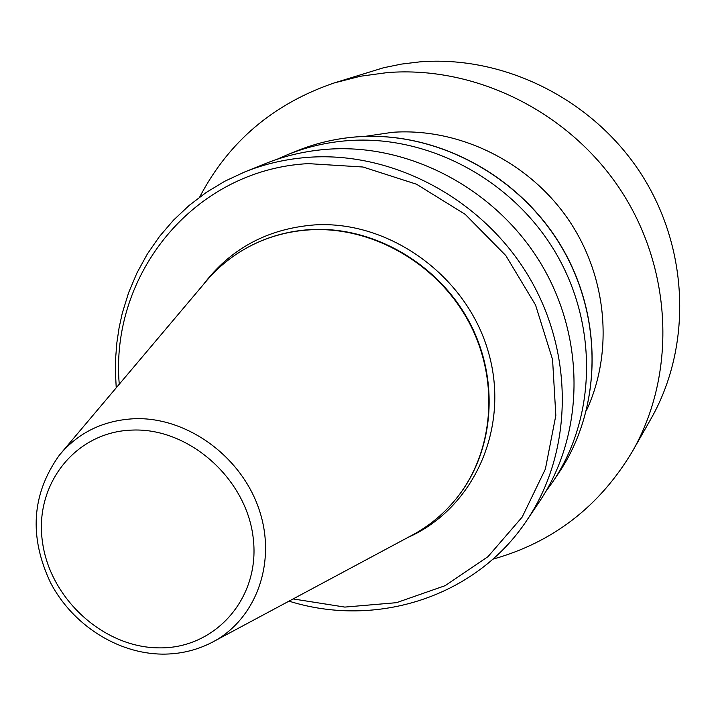 <?xml version="1.0" encoding="UTF-8"?>
<svg xmlns="http://www.w3.org/2000/svg" width="716" height="716" viewBox="0 0 716 716"><rect width="100%" height="100%" fill="white"/><g stroke="black" fill="none" stroke-linecap="round" stroke-linejoin="round"><path stroke-width="1.07" d="M199.648 197.124C228.619 141.723 273.494 103.659 334.283 82.922L383.516 67.76L401.425 64.1L419.674 61.889C504.019 55.043 593.054 99.256 641.241 174.086C689.374 248.962 692.077 346.821 650.826 419.075L632.541 451.214C599.632 506.355 553.065 542.343 492.859 559.178M61.773 452.315L204.588 283.133C217.297 267.56 232.664 255.12 250.707 245.794C269.118 236.414 288.951 231.089 310.216 229.818C372.383 226.202 437.539 263.551 468.747 321.824C500.019 380.098 493.995 452.396 455.859 499.115C442.989 514.822 427.622 527.271 409.758 536.463L214.585 640.999M250.949 245.669L251.191 245.543C269.592 236.173 289.416 230.856 310.663 229.576C372.794 225.961 437.906 263.282 469.087 321.52C500.341 379.749 494.317 452.002 456.208 498.694L456.029 498.9M364.82 136.398L392.645 132.29C458.508 127.672 527.683 161.136 567.439 218.165C607.096 275.275 614.024 351.019 586.583 410.223M334.283 82.922L360.318 76.263L387.186 72.602C476.23 65.46 570.643 112.502 621.846 191.951C673.013 271.445 676.02 375.086 632.541 451.214M276.841 159.382L287.76 154.584C307.173 146.771 327.579 142.099 348.969 140.569C428.383 134.939 512.28 179.564 555.339 252.229C598.406 324.921 596.267 417.544 552.779 481.823L545.825 491.507M116.225 387.812L115.455 372.696L115.67 357.597L116.887 342.588L119.098 327.74L122.311 313.071L128.665 292.531L137.033 272.778L147.344 254.001L159.543 236.396L173.514 220.143L189.149 205.429L206.324 192.389L224.878 181.193L244.639 171.983L265.493 163.57C285.469 155.524 306.484 150.727 328.528 149.179C410.375 143.46 497.065 189.677 541.636 264.822C586.225 339.975 584.113 435.605 539.363 501.737L526.806 520.389C475.961 597.18 375.998 628.496 288.995 601.145M203.165 284.825C230.436 248.667 267.515 228.699 314.405 224.922C389.468 220.134 466.868 276.099 488.384 352.084C510.472 427.962 473.67 508.566 407.807 537.51M159.194 647.873C215.033 648.83 260.159 598.54 253.33 539.139C247.351 479.729 189.794 427.908 132.8 430.065C75.69 431.336 34.296 484.097 42.369 541.242C49.619 598.415 103.435 647.765 159.194 647.873M162.38 654.129C117.388 653.672 72.567 624.764 50.639 582.922C28.765 536.535 31.674 493.959 59.338 455.197C78.447 432.366 103.596 420.202 134.787 418.699C187.109 416.909 241.614 456.54 259.219 509.846C277.164 563.08 255.621 620.432 211.256 642.78C196.121 650.414 179.877 654.2 162.514 654.129M297.552 150.629C316.767 142.896 336.941 138.278 358.081 136.756C436.536 131.171 519.109 175.08 561.46 246.59C603.821 318.119 601.691 409.454 558.686 473.061C601.601 409.615 603.758 318.307 561.353 246.707C518.957 175.125 436.295 131.207 357.946 136.792C336.851 138.304 316.714 142.923 297.552 150.629L287.76 154.584M293.121 598.934L344.826 607.087L396.494 602.675L445.2 585.643L488.008 556.636L522.188 517.059L545.386 469.061L555.831 415.441L552.564 359.557L535.559 305.052L505.8 255.54L465.212 214.361L416.524 184.227L363.021 167.016L308.256 163.624C193.893 169.576 109.799 274.64 119.25 384.232M244.639 171.983C265.144 163.731 286.722 158.818 309.375 157.243C393.487 151.443 482.799 199.155 528.784 276.627C574.796 354.098 572.728 452.521 526.806 520.389M552.779 481.823L558.686 473.061M250.707 245.794L251.191 245.543"/></g></svg>
